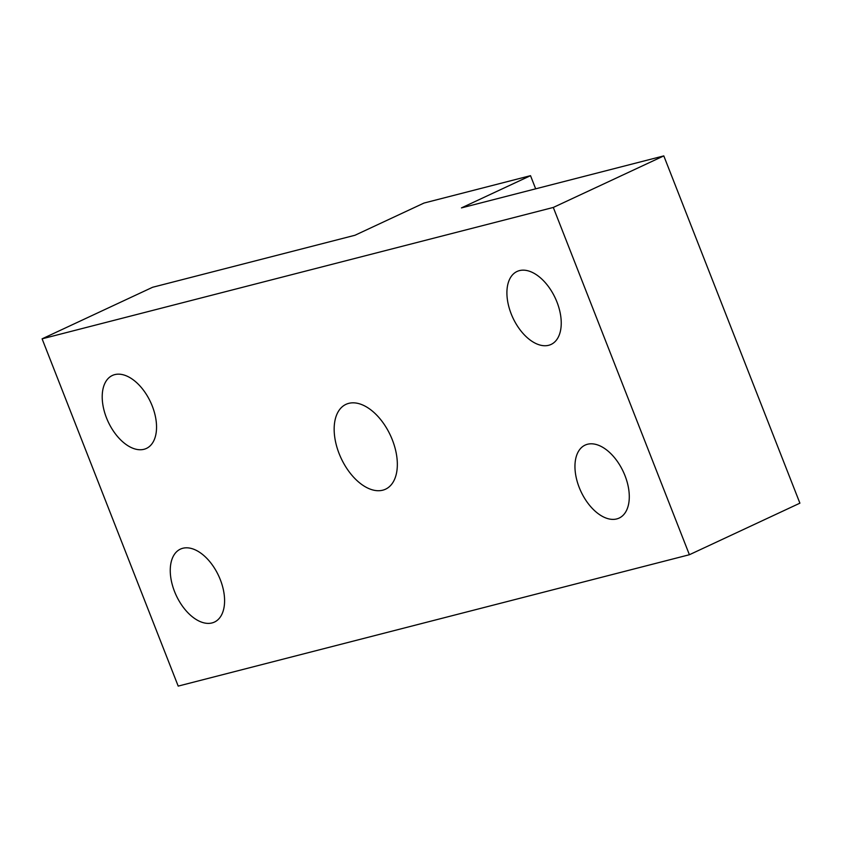 <?xml version="1.0" encoding="UTF-8"?>
<svg xmlns="http://www.w3.org/2000/svg" width="842" height="842" viewBox="0 0 842 842"><rect width="100%" height="100%" fill="white"/><g stroke="black" fill="none" stroke-linecap="round" stroke-linejoin="round"><path stroke-width="1.26" d="M220.32 579.717A40.258 23.376 -115 0 0 180.409 549.121A40.258 23.376 -115 0 0 174.526 591.484A40.258 23.376 -115 0 0 214.436 622.08A40.258 23.376 -115 0 0 220.32 579.717M152.276 406.076A40.258 23.376 -115 0 0 112.354 375.479A40.258 23.376 -115 0 0 106.481 417.842A40.258 23.376 -115 0 0 146.392 448.439A40.258 23.376 -115 0 0 152.276 406.076M625.017 475.709A40.258 23.376 -115 0 0 585.106 445.113A40.258 23.376 -115 0 0 579.222 487.476A40.258 23.376 -115 0 0 619.144 518.072A40.258 23.376 -115 0 0 625.017 475.709M556.972 302.067A40.258 23.376 -115 0 0 517.051 271.471A40.258 23.376 -115 0 0 511.178 313.834A40.258 23.376 -115 0 0 551.089 344.431A40.258 23.376 -115 0 0 556.972 302.067M392.372 439.934A46.805 27.176 -115 0 0 345.957 404.36A46.805 27.176 -115 0 0 339.126 453.617A46.805 27.176 -115 0 0 385.541 489.191A46.805 27.176 -115 0 0 392.372 439.934M663.801 155.896L461.448 207.9L530.513 175.673L424.021 203.048L354.956 235.265L152.602 287.269L42.1 338.831L178.199 686.104L689.398 554.731L553.299 207.448L663.801 155.896L799.9 503.169L689.398 554.731M553.299 207.448L42.1 338.831M535.67 188.819L530.513 175.673"/></g></svg>

